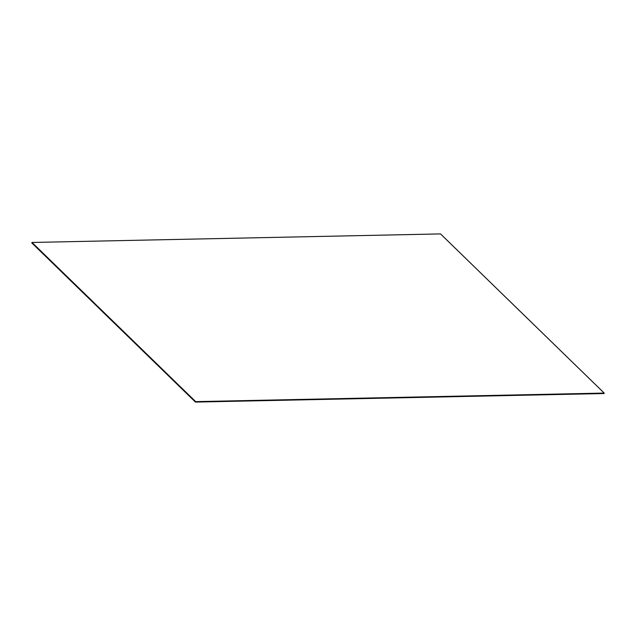 <?xml version="1.0" encoding="UTF-8"?>
<svg xmlns="http://www.w3.org/2000/svg" width="636" height="636" viewBox="0 0 636 636"><rect width="100%" height="100%" fill="white"/><g stroke="black" fill="none" stroke-linecap="round" stroke-linejoin="round"><path stroke-width="0.95" d="M195.459 402.087L603.985 393.541L604.2 393.08L440.541 233.913L32.015 242.459L195.665 401.626L195.459 402.087L31.8 242.92L32.015 242.459M604.2 393.08L195.665 401.626"/></g></svg>
